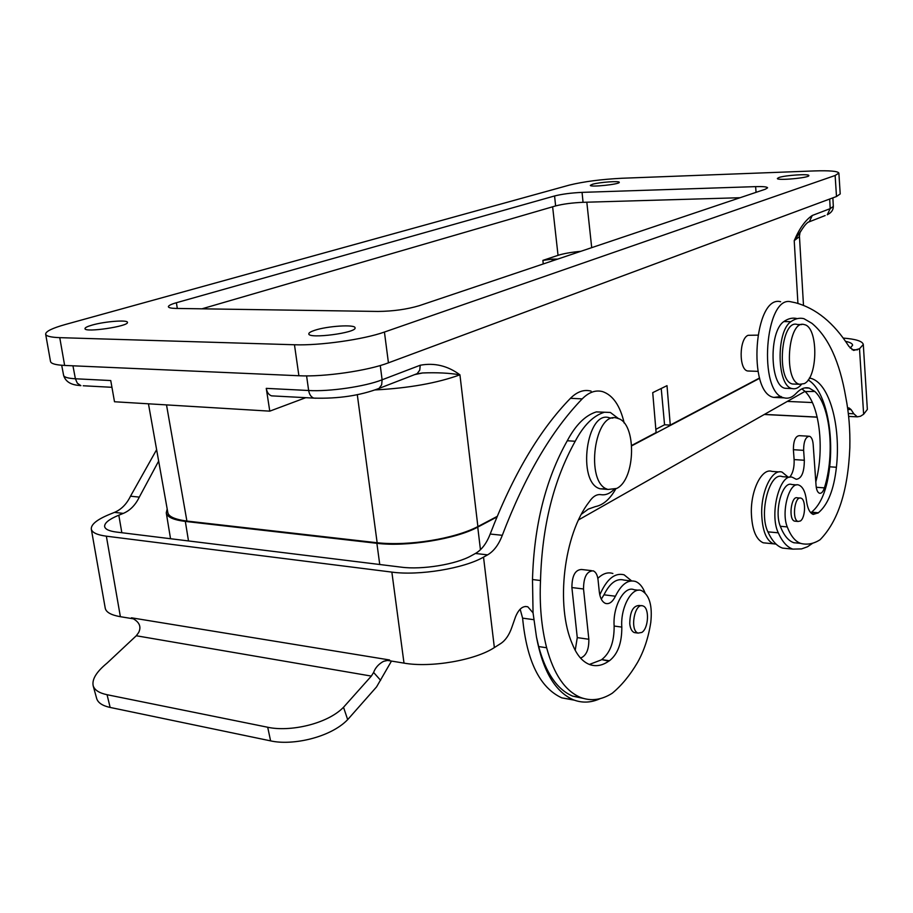<?xml version="1.0" encoding="UTF-8"?>
<svg xmlns="http://www.w3.org/2000/svg" width="913" height="913" viewBox="0 0 913 913"><rect width="100%" height="100%" fill="white"/><g stroke="black" fill="none" stroke-linecap="round" stroke-linejoin="round"><path stroke-width="1.37" d="M306.585 375.894L308.651 390.502L266.265 388.367L269.78 411.147L114.502 401.754L110.747 380.55L75.391 378.769L72.949 365.816M557.706 259.087L552.091 259.132L552.285 260.913M580.862 251.303C571.23 252.228 563.618 253.574 558.037 255.332L542.881 260.388L552.091 259.132M631.739 445.418L656.116 432.557L652.727 392.636L667.004 385.663L670.268 425.093L664.561 424.773L661.229 388.481M749.322 371.043L747.656 370.986C738.731 369.708 739.085 338.632 748.078 335.311L757.664 335.139M801.352 230.327L794.219 240.644C799.446 228.376 805.471 219.976 812.285 215.479L809.329 221.676M416.328 373.965L422.399 372.972C436.756 372.39 449.264 373.006 459.935 374.821C447.747 365.793 434.52 362.598 420.242 365.234L419.74 370.142L417.207 373.588M377.137 542.744C409.104 546.202 454.115 538.887 477.887 526.573L497.14 516.427M670.268 425.093L759.57 377.993M664.561 424.773L655.842 429.338M825.147 215.559L807.743 222.395M305.752 397.68L269.78 411.147M266.265 388.367C267.007 392.373 268.764 394.873 271.538 395.854L273.774 395.968M148.454 403.808L167.821 512.547C168.54 516.61 174.908 519.451 186.903 521.061L377.149 542.756L357.28 394.599M422.399 373.006L414.639 374.615M201.99 308.811L555.618 205.927L554.579 195.964C562.134 194.081 571.287 192.883 582.06 192.369L755.622 186.629C763.165 186.412 767.148 186.811 767.593 187.816L765.334 189.219L419.17 305.718C406.833 309.359 393.115 311.276 378.005 311.447L176.118 308.434C171.222 308.332 168.643 307.772 168.38 306.768C168.357 305.615 171.028 304.269 176.392 302.728L554.579 195.964M582.06 192.369L583.053 202.309L740.066 197.722M583.053 202.309C572.291 202.789 563.15 203.987 555.618 205.927M92.053 325.108C104.504 321.456 127.694 319.63 127.432 322.346C129.304 326.226 84.612 332.88 84.989 328.634C84.966 327.641 87.317 326.466 92.053 325.108M592.514 184.266L590.323 185.35C589.764 187.462 620.201 184.266 619.265 182.315C619.744 180.717 599.282 182.223 592.514 184.266M314.483 330.38C327.071 325.998 355.419 324.195 355.054 327.835C357.029 332.8 308.309 339.18 308.811 333.873C308.754 332.834 310.648 331.67 314.483 330.38M778.937 177.521L777.362 178.469C776.678 180.865 809.808 177.818 808.85 175.57C809.432 173.664 785.203 175.25 778.937 177.521M569.347 185.099L65.394 324.48C52.246 328.178 45.661 331.408 45.65 334.169C46.118 336.167 50.82 337.331 59.756 337.65L294.465 344.76C319.698 345.73 363.751 339.476 384.43 332.047L835.133 175.49L838.876 173.093C837.906 171.153 829.643 170.423 814.099 170.936L622.027 178.252C601.233 179.313 583.669 181.596 569.347 185.099M45.65 334.169L50.512 361.491C51.002 363.682 55.716 364.995 64.64 365.44L298.893 375.745C324.058 377.08 367.905 370.735 388.436 362.838L836.491 196.512L840.211 193.933L838.876 173.093M167.193 508.986L166.269 512.832C167.147 517.089 173.504 519.954 185.328 521.414L376.886 543.303C406.525 547.081 456.226 539.012 477.739 527.109L496.9 516.998M759.662 378.29L631.762 445.806M804.992 391.38L578.614 519.862M597.844 578.351C602.888 573.501 607.898 571.88 612.874 573.501M599.795 594.865C606.666 579.139 614.757 572.451 624.093 574.802L631.613 580.885M583.179 698.365L572.668 696.128C557.204 689.577 545.871 673.064 538.681 646.575L536.467 636.966L533.055 612.874L532.496 579.538C534.002 525.626 545.597 479.359 567.281 440.751C575.658 424.944 585.347 415.324 596.349 411.9L610.363 412.459L618.694 418.747M613.867 489.608C609.747 493.682 605.456 495.36 600.982 494.663C596.782 494.059 592.891 496.421 589.296 501.751C563.846 533.945 555.218 605.844 572.519 644.464C576.754 654.963 582.38 661.628 589.399 664.447C595.767 666.798 602.203 665.703 608.72 661.16L609.428 660.761C617.793 654.199 621.913 642.98 621.81 627.094C620.292 607.407 631.99 586.306 641.634 590.62C649.474 595.059 652.533 605.65 650.786 622.392C648.413 637.685 643.985 651.06 637.514 662.507C629.993 675.278 621.582 685.515 612.281 693.218C601.587 700.009 590.985 701.412 580.474 697.418C565.079 690.879 553.803 674.319 546.636 647.751C541.443 627.334 539.4 604.92 540.507 580.52L532.496 579.538M540.507 580.52C542.025 526.424 553.598 480.01 575.213 441.264L567.281 440.751M575.213 441.264C583.567 425.412 593.222 415.757 604.178 412.322M608.72 661.16L601.713 659.597C610.112 653.069 614.255 641.885 614.141 626.044C612.612 606.426 624.344 585.393 634.033 589.707L638.392 590.232M589.387 664.447L601.016 660.008M606.517 488.809L600.206 488.809C576.434 483.045 586.614 408.796 609.781 417.926L612.897 418.097M641.44 605.764L639.157 605.479C633.029 605.764 629.902 611.881 629.765 623.841C630.335 628.589 631.83 631.499 634.261 632.572L635.79 632.777M616.72 488.432L608.081 489.459C584.4 483.696 594.568 409.207 617.633 418.359C636.738 422.525 635.927 479.359 616.72 488.432M641.85 632.424L638.084 633.097C629.468 630.609 634.626 602.169 642.98 605.958C649.577 607.693 648.698 628.247 641.85 632.424M631.134 580.93L624.024 580.086C616.595 578.077 609.907 582.985 603.984 594.808L601.279 599.122M645.012 592.811C642.649 586.751 639.431 582.951 635.345 581.421C627.961 579.413 621.308 584.343 615.419 596.223C612.555 602.032 609.245 604.417 605.49 603.402C602.146 601.952 600.069 598.049 599.282 591.692L598.049 579.823C597.444 574.95 595.835 571.96 593.21 570.83C586.842 571.024 583.612 577.073 583.521 588.976L588.839 639.26C589.011 649.565 586.249 655.831 580.531 658.068M591.099 391.129C584.046 389.223 577.164 391.62 570.465 398.308C539.56 430 512.809 475.239 490.19 534.037C486.583 543.395 481.665 549.877 475.433 553.472L471.336 555.72C456.238 564.36 422.034 569.986 401.241 567.156L116.35 532.051C109.115 531.104 105.212 529.278 104.63 526.561C104.367 523.001 109.092 519.212 118.816 515.206L123.301 513.391C130.114 510.493 135.444 505.06 139.301 497.117L158.657 461.076M591.487 570.636L581.627 569.495C575.224 569.678 571.983 575.704 571.892 587.55L577.267 637.616L575.213 650.341M520.148 609.165L522.601 618.147C526.755 661.138 539.811 687.706 561.792 697.863L574.345 700.168M581.467 514.179L588.303 509.1L595.31 506.624C603.116 505.117 609.93 499.217 615.761 488.923M624.195 423.061C620.155 405.749 613 395.272 602.728 391.654C595.721 389.737 588.885 392.145 582.209 398.878C551.475 430.719 524.838 476.198 502.298 535.303C498.703 544.719 493.807 551.247 487.599 554.864L483.525 557.124C464.032 568.445 418.987 575.886 391.86 572.109L106.353 536.182C97.063 534.938 92.042 532.564 91.3 529.061C90.969 524.382 97.2 519.417 109.994 514.19L114.479 512.387C121.303 509.5 126.645 504.102 130.502 496.193L156.625 449.675M386.929 660.327L404.003 663.123C430.913 667.939 475.285 660.225 494.355 647.579L500.723 643.551C505.517 640.367 509.237 634.934 511.873 627.242L515.537 616.8C518.835 608.891 522.932 605.559 527.828 606.803L533.055 612.874M536.467 636.966C542.779 670.815 555.093 691.769 573.41 699.815C582.197 703.204 591.145 702.805 600.24 698.605M93.172 685.8L96.687 698.559C98.033 702.839 102.518 705.795 110.142 707.438L270.602 740.877C292.331 745.83 330.472 737.567 347.67 719.638L376.567 686.896L391.472 661.069M136.288 635.756L138.639 632.561C141.652 626.501 139.255 621.582 131.449 617.804L389.6 659.973L383.563 661.332C378.678 663.991 375.357 667.7 373.6 672.459L371.34 676.088L136.288 635.756L107.163 663.032C96.447 671.808 91.791 679.398 93.194 685.823C94.61 690.102 99.232 693.07 107.061 694.713L267.703 727.25C289.467 732.089 326.991 724.271 343.528 707.267L371.34 676.088M91.3 529.061L105.246 608.229C106.091 612.269 111.135 615.088 120.379 616.697L133.629 618.866M779.063 471.918L771.919 471.405C762.15 467.73 750.988 489.345 751.331 512.17C751.867 529.243 755.827 539.446 763.2 542.801L766.247 543.098M788.102 477.088L782.133 472.135C772.444 468.46 761.351 490.167 761.682 513.072C762.195 530.202 766.121 540.45 773.437 543.806L776.096 544.125M809.466 377.925L810.824 378.336C829.392 383.129 841.033 425.732 836.411 467.262C833.946 489.608 827.931 504.786 818.356 512.775L813.243 514.43C809.728 513.026 807.469 508.381 806.453 500.495C805.357 491.799 802.812 486.663 798.829 485.077C789.494 481.003 780.912 511.622 787.257 526.915C790.806 536.045 795.28 541.535 800.69 543.372L801.078 543.497C807.457 545.015 813.791 543.76 820.091 539.731C838.1 521.323 848.017 490.658 849.832 447.735C850.231 429.818 848.885 413.007 845.792 397.292C839.698 361.731 828.411 337.068 811.908 323.316L803.885 318.66C799.56 317.598 795.223 318.603 790.875 321.673L783.845 321.559C768.666 331.522 769.842 386.108 785.157 388.287L788.193 388.413M796.923 318.546C792.587 317.496 788.227 318.5 783.845 321.559M790.875 321.673C775.765 331.67 776.906 386.393 792.142 388.573C795.36 389.383 798.441 388.014 801.374 384.487M810.824 378.336L809.26 378.279M836.411 467.262L829.677 466.794C827.224 489.094 821.175 504.227 811.566 512.193L810.824 512.809M808.153 379.968C824.519 389.36 833.866 428.779 829.677 466.794M818.356 512.775L811.566 512.193M796.775 484.917L791.913 484.552C782.532 480.489 773.916 511.029 780.307 526.276C783.879 535.395 788.375 540.873 793.808 542.71L794.207 542.836M801.694 324.583L797.311 324.503C780.935 318.694 775.947 381.143 792.587 384.008L795.212 384.111M795.588 521.232L794.618 521.14C788.181 519.714 791.126 495.291 797.414 497.847L799.914 498.053M804.285 383.62C818.242 377.274 818.345 326.808 804.33 324.629C788.045 318.797 783.046 381.417 799.605 384.282L804.285 383.62M800.347 521.003C805.608 517.876 806.053 499.149 800.884 498.133C794.607 495.565 791.662 520.022 798.088 521.449L800.347 521.003M812.764 543.167L807.537 546.75L801.568 548.907L792.849 549.124C787.154 547.218 782.293 541.774 778.275 532.815C769.02 513.951 780.124 471.941 792.667 477.419L796.216 479.291C801.557 478.697 804.262 472.352 804.33 460.255L803.623 450.349C803.668 441.401 805.631 436.699 809.511 436.254C811.52 437.076 812.741 439.769 813.163 444.334L816.062 485.533C816.462 489.904 817.614 492.484 819.497 493.26C821.472 493.625 823.104 491.833 824.405 487.884C835.053 454.229 830.476 405.623 814.818 391.46L809.203 388.093C804.855 386.975 800.564 388.676 796.319 393.195C792.427 397.372 788.398 398.924 784.21 397.863C757.676 393.48 764.809 294.42 791.069 301.838L795.223 302.694C815.925 308.217 833.809 322.78 848.907 346.404L853.678 350.421L859.51 348.732L863.299 344.498C862.58 341.222 855.869 339.077 843.167 338.084M789.688 477.202C792.941 473.242 794.413 467.365 794.116 459.581L793.386 449.698C793.431 440.785 795.406 436.106 799.309 435.672L808.598 436.209M789.996 477.225L782.361 476.666C769.727 471.199 758.566 513.049 767.901 531.845L778.275 532.815M788.159 548.656L782.601 548.108C776.849 546.202 771.953 540.781 767.901 531.845M815.811 481.927C824.713 448.671 819.532 404.459 804.627 391.038L801.854 388.904M781.197 396.516L773.79 397.406C747.062 393.024 754.184 294.351 780.638 301.735M863.299 344.498L867.35 409.435L863.63 414.262L860.457 416.271L857.296 416.842L853.815 413.783L851.076 409.583L849.044 407.951L847.618 408.02M817.192 417.081L764.409 414.411M812.387 402.553L787.303 401.412M850.231 348.15L852.628 345.182C852.445 343.573 850.06 342.284 845.495 341.325M586.819 202.195L591.704 247.651M552.627 206.794L558.037 255.332M542.881 260.388L543.258 263.948M797.928 303.413L794.219 240.644L799.48 236.627M812.285 215.479L830.202 208.632L829.689 199.034M420.242 365.234L382.113 379.797L380.264 365.52M477.887 526.584L459.935 374.821C437.293 383.083 408.99 388.128 375.015 389.942M799.411 236.307L800.005 232.598M827.292 214.715L830.202 208.632L833.318 206.429M186.903 521.061L166.508 404.904M379.112 388.356L381.645 384.829L382.113 379.797C365.268 386.519 329.388 391.78 308.651 390.502C309.37 394.519 311.071 397.052 313.752 398.091M80.8 385.617L77.32 383.198L75.391 378.769C68.007 378.37 64.081 377.229 63.602 375.334M417.127 373.657L376.578 389.372M379.032 388.413C360.076 395.603 338.346 398.844 313.844 398.114L316.035 398.239M111.945 387.306L83.22 385.765M176.392 302.728L177.305 308.446M756.055 192.335L755.622 186.629M64.64 365.44L59.756 337.65M298.893 375.745L294.465 344.76M388.436 362.838L384.43 332.047M836.491 196.512L835.133 175.49M188.5 540.941L185.328 521.414M379.751 564.508L376.886 543.303M480.455 549.729L477.739 527.109M804.673 391.563L814.818 391.46M546.636 647.751L538.681 646.575M600.982 494.663L599.624 494.549M609.428 660.761L601.713 659.597M621.81 627.094L614.141 626.044M603.984 594.808L615.419 596.223M571.892 587.55L583.521 588.976M577.267 637.616L588.839 639.26M570.465 398.308L582.209 398.878M490.19 534.037L502.298 535.303M475.433 553.472L487.599 554.864M522.601 618.147L533.74 619.676M121.84 532.736L118.816 515.206M123.301 513.391L114.479 512.387M139.301 497.117L130.502 496.193M110.142 707.438L107.061 694.713M270.602 740.877L267.703 727.25M347.67 719.638L343.528 707.267M380.63 680.322L373.6 672.459M120.379 616.697L106.353 536.182M404.003 663.123L391.86 572.109M494.355 647.579L483.525 557.124M817.9 513.163L811.109 512.581M787.257 526.915L780.307 526.276M794.116 459.581L804.33 460.255M793.386 449.698L803.623 450.349M816.256 487.268L824.405 487.884M852.046 349.702L857.501 349.85M848.325 413.509L853.815 413.783M847.812 409.423L851.076 409.583M863.63 414.262L859.51 348.732M803.486 305.307L799.48 236.809M833.329 206.509L832.861 197.859M800.085 232.461C803.942 225.956 807.001 222.373 809.26 221.722M827.224 214.76C831.252 212.832 833.272 210.116 833.295 206.623M80.903 385.64C77.548 385.195 66.683 385.252 63.636 375.483L61.696 365.268M416.59 373.976L422.308 373.018M313.844 398.114L271.538 395.854M170.537 538.727L166.269 512.832M580.474 697.418L572.668 696.128M608.081 489.459L600.206 488.809M638.084 633.097L634.261 632.572M525.272 606.46L527.828 606.803M573.41 699.815L561.792 697.863M387.203 660.373L383.745 661.286M763.2 542.801L773.437 543.806M792.142 388.573L785.157 388.287M810.014 378.039L809.409 378.016M800.69 543.372L793.808 542.71M799.605 384.282L792.587 384.008M798.088 521.449L794.618 521.14M747.93 370.998L757.938 371.351M792.849 549.124L782.601 548.108M804.832 387.911L809.203 388.093M784.21 397.863L773.79 397.406M857.296 416.842L848.645 416.408M848.04 407.906L849.044 407.951M817.215 417.173L764.272 414.491"/></g></svg>
